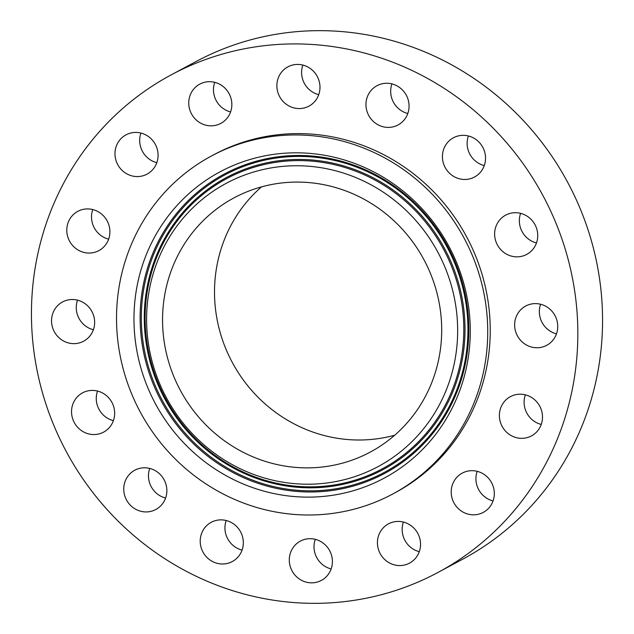 <?xml version="1.0" encoding="UTF-8"?>
<svg xmlns="http://www.w3.org/2000/svg" width="634" height="634" viewBox="0 0 634 634"><rect width="100%" height="100%" fill="white"/><g stroke="black" fill="none" stroke-linecap="round" stroke-linejoin="round"><path stroke-width="0.95" d="M62.259 302.117A22.277 21.35 -118.2 0 0 54.373 331.836A22.277 21.35 -118.2 0 0 83.625 341.211A22.277 21.35 -118.2 0 0 83.934 341.037A22.277 21.35 -118.2 0 0 91.819 311.326A22.277 21.35 -118.2 0 0 62.568 301.95A22.277 21.35 -118.2 0 0 62.259 302.117M77.514 300.151A22.277 21.35 -118.2 0 0 93.396 329.751M540.802 191.658A282.296 270.528 -118.2 0 0 171.204 74.86A282.296 270.528 -118.2 0 0 68.48 455.6A282.296 270.528 -118.2 0 0 438.078 572.399A282.296 270.528 -118.2 0 0 540.802 191.658M392.779 493.981L395.291 492.634A191.777 183.781 -118.2 0 0 465.079 233.978A191.777 183.781 -118.2 0 0 213.991 154.633L211.479 155.98A191.777 183.781 -118.2 0 0 141.691 414.636A191.777 183.781 -118.2 0 0 392.779 493.981A191.777 183.781 -118.2 0 0 462.566 235.325A191.777 183.781 -118.2 0 0 211.479 155.98M75.953 398.485A22.277 21.35 -118.2 0 0 76.817 426.349A22.277 21.35 -118.2 0 0 103.627 432.111A22.277 21.35 -118.2 0 0 110.245 426.476A22.277 21.35 -118.2 0 0 109.381 398.612A22.277 21.35 -118.2 0 0 82.563 392.85A22.277 21.35 -118.2 0 0 75.953 398.485M124.462 483.465A22.277 21.35 -118.2 0 0 132.094 506.812A22.277 21.35 -118.2 0 0 155.837 509.49A22.277 21.35 -118.2 0 0 166.148 496.256A22.277 21.35 -118.2 0 0 158.516 472.909A22.277 21.35 -118.2 0 0 134.773 470.23A22.277 21.35 -118.2 0 0 124.462 483.465M200.399 544.107A22.277 21.35 -118.2 0 0 232.298 561.558A22.277 21.35 -118.2 0 0 243.131 539.756A22.277 21.35 -118.2 0 0 211.241 522.297A22.277 21.35 -118.2 0 0 200.399 544.107M292.211 571.179A22.277 21.35 -118.2 0 0 321.383 580.395A22.277 21.35 -118.2 0 0 329.482 550.352A22.277 21.35 -118.2 0 0 300.318 541.135A22.277 21.35 -118.2 0 0 292.211 571.179M385.916 560.567A22.277 21.35 -118.2 0 0 409.516 563.135A22.277 21.35 -118.2 0 0 412.052 526.434A22.277 21.35 -118.2 0 0 388.452 523.866A22.277 21.35 -118.2 0 0 385.916 560.567M467.242 513.889A22.277 21.35 -118.2 0 0 483.29 512.391A22.277 21.35 -118.2 0 0 494.148 490.771A22.277 21.35 -118.2 0 0 478.274 471.633A22.277 21.35 -118.2 0 0 462.226 473.13A22.277 21.35 -118.2 0 0 451.368 494.75A22.277 21.35 -118.2 0 0 467.242 513.889M523.819 438.237A22.277 21.35 -118.2 0 0 531.466 435.907A22.277 21.35 -118.2 0 0 541.388 410.032A22.277 21.35 -118.2 0 0 518.057 394.308A22.277 21.35 -118.2 0 0 510.41 396.638A22.277 21.35 -118.2 0 0 500.488 422.513A22.277 21.35 -118.2 0 0 523.819 438.237M547.023 345.142A22.277 21.35 -118.2 0 0 554.909 315.431A22.277 21.35 -118.2 0 0 525.657 306.048A22.277 21.35 -118.2 0 0 525.348 306.222A22.277 21.35 -118.2 0 0 517.463 335.933A22.277 21.35 -118.2 0 0 546.714 345.308A22.277 21.35 -118.2 0 0 547.023 345.142M533.329 248.774A22.277 21.35 -118.2 0 0 532.465 220.909A22.277 21.35 -118.2 0 0 505.655 215.148A22.277 21.35 -118.2 0 0 499.037 220.783A22.277 21.35 -118.2 0 0 499.901 248.647A22.277 21.35 -118.2 0 0 526.711 254.408A22.277 21.35 -118.2 0 0 533.329 248.774M484.82 163.794A22.277 21.35 -118.2 0 0 477.188 140.447A22.277 21.35 -118.2 0 0 453.445 137.768A22.277 21.35 -118.2 0 0 443.134 151.003A22.277 21.35 -118.2 0 0 450.766 174.35A22.277 21.35 -118.2 0 0 474.509 177.029A22.277 21.35 -118.2 0 0 484.82 163.794M408.875 103.152A22.277 21.35 -118.2 0 0 376.984 85.701A22.277 21.35 -118.2 0 0 366.143 107.503A22.277 21.35 -118.2 0 0 398.041 124.961A22.277 21.35 -118.2 0 0 408.875 103.152M317.063 76.08A22.277 21.35 -118.2 0 0 287.899 66.863A22.277 21.35 -118.2 0 0 279.792 96.907A22.277 21.35 -118.2 0 0 308.964 106.124A22.277 21.35 -118.2 0 0 317.063 76.08M223.366 86.692A22.277 21.35 -118.2 0 0 199.765 84.132A22.277 21.35 -118.2 0 0 197.222 120.825A22.277 21.35 -118.2 0 0 220.822 123.392A22.277 21.35 -118.2 0 0 223.366 86.692M142.032 133.37A22.277 21.35 -118.2 0 0 125.992 134.868A22.277 21.35 -118.2 0 0 115.134 156.487A22.277 21.35 -118.2 0 0 131.008 175.626A22.277 21.35 -118.2 0 0 147.048 174.128A22.277 21.35 -118.2 0 0 157.914 152.509A22.277 21.35 -118.2 0 0 142.032 133.37M85.463 209.022A22.277 21.35 -118.2 0 0 77.816 211.352A22.277 21.35 -118.2 0 0 67.893 237.227A22.277 21.35 -118.2 0 0 91.225 252.95A22.277 21.35 -118.2 0 0 98.872 250.62A22.277 21.35 -118.2 0 0 108.794 224.745A22.277 21.35 -118.2 0 0 85.463 209.022M438.078 572.399L462.796 559.14A282.296 270.528 -118.2 0 0 565.52 178.4A282.296 270.528 -118.2 0 0 195.922 61.601L171.204 74.86M520.609 213.349A22.277 21.35 -118.2 0 0 536.483 242.949M149.727 468.431A22.277 21.35 -118.2 0 0 149.18 470.206A22.277 21.35 -118.2 0 0 165.601 498.031M468.399 135.969A22.277 21.35 -118.2 0 0 467.852 137.744A22.277 21.35 -118.2 0 0 484.273 165.569M226.187 520.498A22.277 21.35 -118.2 0 0 225.125 530.848A22.277 21.35 -118.2 0 0 242.069 550.098M391.931 83.902A22.277 21.35 -118.2 0 0 390.869 94.244A22.277 21.35 -118.2 0 0 407.813 113.502M315.272 539.336A22.277 21.35 -118.2 0 0 316.937 557.92A22.277 21.35 -118.2 0 0 331.146 568.936M302.854 65.064A22.277 21.35 -118.2 0 0 304.518 83.648A22.277 21.35 -118.2 0 0 318.728 94.664M403.406 522.067A22.277 21.35 -118.2 0 0 410.634 547.308A22.277 21.35 -118.2 0 0 419.28 551.667M214.72 82.333A22.277 21.35 -118.2 0 0 221.948 107.566A22.277 21.35 -118.2 0 0 230.594 111.933M477.18 471.331A22.277 21.35 -118.2 0 0 491.968 500.63A22.277 21.35 -118.2 0 0 493.054 500.931M140.946 133.069A22.277 21.35 -118.2 0 0 155.726 162.367A22.277 21.35 -118.2 0 0 156.82 162.669M525.356 394.847A22.277 21.35 -118.2 0 0 541.238 424.439M92.762 209.561A22.277 21.35 -118.2 0 0 108.644 239.153M540.604 304.249A22.277 21.35 -118.2 0 0 556.486 333.849M97.517 391.051A22.277 21.35 -118.2 0 0 113.391 420.651M451.804 408.819A173.756 166.512 -118.2 0 0 378.76 174.612A173.756 166.512 -118.2 0 0 152.445 241.134A173.756 166.512 -118.2 0 0 225.498 475.341A173.756 166.512 -118.2 0 0 451.804 408.819M163.691 247.434A160.703 154.007 -118.2 0 0 231.251 464.056A160.703 154.007 -118.2 0 0 440.567 402.527A160.703 154.007 -118.2 0 0 373.006 185.905A160.703 154.007 -118.2 0 0 163.691 247.434M181.482 392.398A144.219 138.204 -118.2 0 0 370.296 452.066A144.219 138.204 -118.2 0 0 422.775 257.555A144.219 138.204 -118.2 0 0 233.962 197.887A144.219 138.204 -118.2 0 0 181.482 392.398M261.501 186.879A144.219 138.204 -118.2 0 0 233.431 364.534A144.219 138.204 -118.2 0 0 394.705 435.209M158.175 241.784A169.817 162.74 61.8 0 1 379.362 176.767A169.817 162.74 61.8 0 1 450.75 405.665A169.817 162.74 61.8 0 1 229.563 470.682A169.817 162.74 61.8 0 1 158.175 241.784M159.269 242.196A168.755 161.718 61.8 0 1 379.069 177.591A168.755 161.718 61.8 0 1 450.013 405.063A168.755 161.718 61.8 0 1 230.213 469.667A168.755 161.718 61.8 0 1 159.269 242.196M447.39 403.589A165.704 158.801 61.8 0 1 231.553 467.028A165.704 158.801 61.8 0 1 161.892 243.67A165.704 158.801 61.8 0 1 377.721 180.23A165.704 158.801 61.8 0 1 447.39 403.589M446.296 403.169A164.642 157.779 61.8 0 1 231.846 466.204A164.642 157.779 61.8 0 1 162.629 244.28A164.642 157.779 61.8 0 1 377.079 181.245A164.642 157.779 61.8 0 1 446.296 403.169"/></g></svg>
